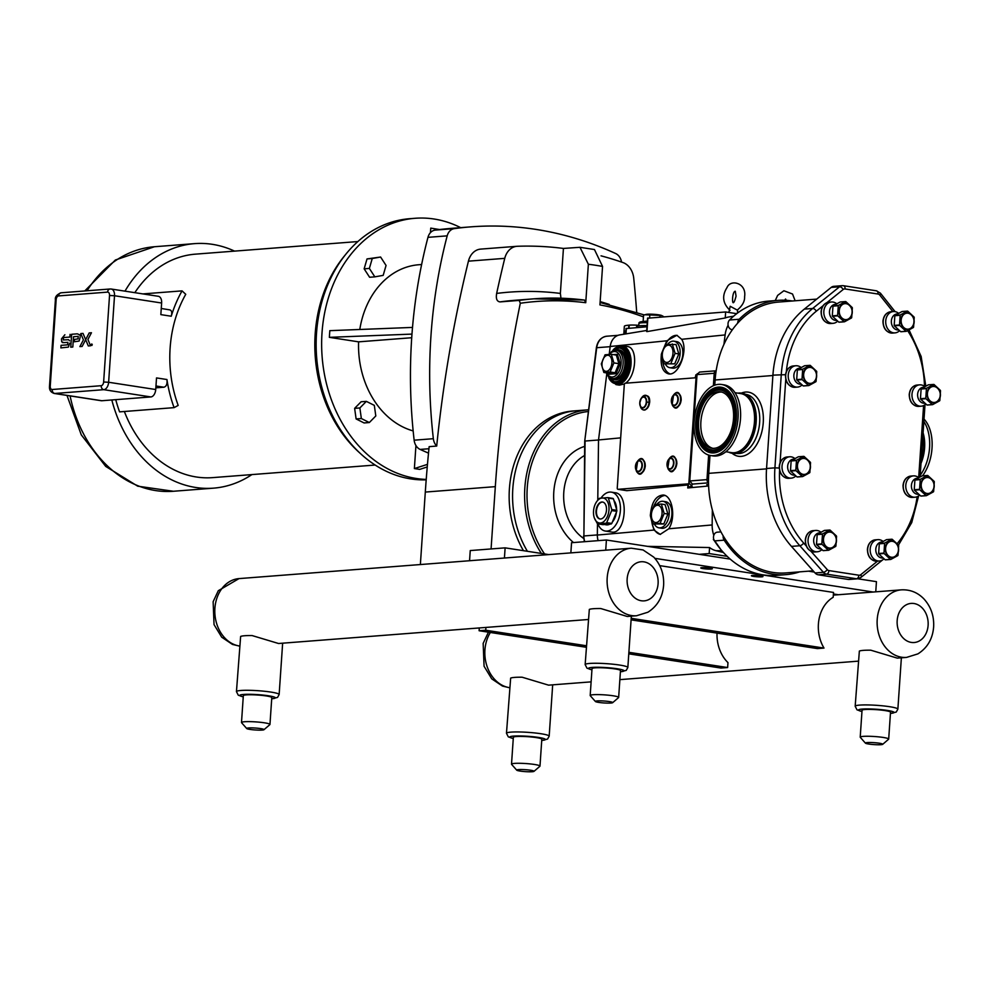 <?xml version="1.0" encoding="UTF-8"?>
<svg xmlns="http://www.w3.org/2000/svg" width="990" height="990" viewBox="0 0 990 990"><rect width="100%" height="100%" fill="white"/><g stroke="black" fill="none" stroke-linecap="round" stroke-linejoin="round"><path stroke-width="1.49" d="M628.885 652.311L727.638 667.545L727.972 662.619A33.957 26.829 -94.4 0 1 717.032 633.105M727.638 667.545L721.005 668.064L628.774 653.833M485.929 627.437L485.731 630.234L479.111 630.741L479.296 627.945M485.731 630.234L586.427 645.765M586.327 647.287L479.111 630.741M730.063 310.415C722.725 303.472 721.71 295.862 727.007 287.595C730.434 278.759 746.819 282.855 744.604 296.715C744.839 301.368 742.376 305.823 737.241 310.08L730.187 306.281L728.875 312.469M920.193 475.299A35.949 21.669 -81.2 0 0 929.053 435.699A35.949 21.669 -81.2 0 0 923.856 421.567M922.532 475.831A35.949 21.669 -81.2 0 0 931.516 436.083A35.949 21.669 -81.2 0 0 924.029 419.092M730.212 559.103L606.412 540.008L571.552 542.706L570.859 552.89M875.754 591.834L876.447 581.662L857.823 578.791M814.25 572.059L808.446 571.168M711.117 569.04A5.792 0.644 3.9 0 1 704.657 568.817A5.792 0.644 3.9 0 1 700.771 567.938A5.792 0.644 3.9 0 1 706.6 567.691A5.792 0.644 3.9 0 1 712.33 568.73A5.792 0.644 3.9 0 1 711.117 569.04M761.755 576.848A5.792 0.644 3.9 0 1 755.296 576.625A5.792 0.644 3.9 0 1 751.398 575.747A5.792 0.644 3.9 0 1 757.226 575.499A5.792 0.644 3.9 0 1 762.956 576.539A5.792 0.644 3.9 0 1 761.755 576.848M606.412 540.008L605.719 550.18M873.254 592.032L654.885 558.348M833.407 593.963L838.382 594.73M631.199 618.329L824.002 648.079A33.957 26.829 -94.4 0 1 833.184 597.304L833.518 592.441L659.736 565.636M631.088 619.851L817.369 648.586L824.002 648.079M699.237 554.326L709.174 553.558L727.167 556.331M469.557 560.736L470.25 550.564L505.123 547.854L548.807 554.598M504.43 558.038L505.123 547.854M91.253 345.349L91.909 345.448L91.253 345.349L92.181 344.73L91.798 343.938L91.154 344.805L91.798 343.938L92.181 344.73L91.798 343.938M92.28 344.718L91.068 344.817L92.28 344.718M91.748 344.248L91.909 345.275L91.488 344.272M85.672 339.669L85.301 338.815L85.672 339.669L82.133 346.438L79.893 346.611L83.42 339.855L79.881 346.611L82.133 346.438L89.199 332.925L91.451 332.751L87.912 339.508L90.56 345.782L88.308 345.956L85.672 339.694L88.308 345.956L90.56 345.782L87.912 339.508L91.451 332.751L89.199 332.925M83.024 333.407L85.301 338.815L83.024 333.407L80.772 333.581L83.024 333.407M80.772 333.581L83.42 339.855M80.153 337.305L79.101 341.055L74.349 341.76L74.498 339.409L74.349 341.76L79.089 341.055L80.153 337.305M80.165 336.142L80.004 335.09L80.165 336.142M79.98 334.942L77.331 333.84L79.98 334.942M77.331 333.84L71.651 334.274L70.773 347.193L71.651 334.274M70.773 347.193L72.802 347.032L70.773 347.193M72.802 347.032L73.161 341.884L72.802 347.032M73.508 336.736L73.161 341.884L73.508 336.736L78.222 336.365L73.508 336.736M78.222 336.365L78.049 338.877L74.498 339.409M69.684 343.134L68.409 347.094L60.885 347.911L61.058 345.337L60.885 347.911L68.409 347.094L69.684 343.134M69.609 340.808L68.619 339.719L69.609 340.808M68.619 339.719L63.31 339.966L63.471 337.553L63.31 339.966M63.484 337.553L69.894 337.058L63.484 337.553M69.894 337.058L70.08 334.348L69.894 337.058M64.882 334.756L61.479 338.889L64.882 334.756M61.479 338.889L61.714 341.76L63.719 342.627L62.37 342.54M67.84 342.317L63.719 342.627L67.84 342.317L67.666 344.829L61.058 345.337M360.15 453.284A127.809 100.992 -94.4 0 1 344.817 255.494M124.988 291.147A122.624 96.896 -94.4 0 1 194.535 243.639A122.624 96.896 -94.4 0 1 234.568 251.126M251.881 474.594A122.624 96.896 -94.4 0 1 213.481 488.157A122.624 96.896 -94.4 0 1 111.821 399.972M115.743 399.663A117.773 93.06 -94.4 0 0 119.58 411.865L174.092 407.645A117.773 93.06 85.6 0 1 166.939 379.529C167.446 383.934 166.419 386.496 163.882 387.214L155.838 387.832M142.894 293.906L182.049 290.874A117.773 93.06 85.6 0 0 171.258 316.231C172.334 312.172 171.629 310.019 169.154 309.771L161.259 308.484M52.185 389.503A3.564 2.153 98.8 0 1 50.243 386.137L56.145 299.611A3.564 2.153 98.8 0 1 58.559 295.911L107.588 292.112A3.564 2.153 98.8 0 1 109.531 295.478L103.628 382.004A3.564 2.153 98.8 0 1 101.215 385.704L52.185 389.503A3.564 2.821 85.6 0 0 54.759 393.476L103.777 389.676L150.888 396.94A7.128 4.294 -81.2 0 0 155.727 389.528L156.519 377.92L166.939 379.529M171.258 316.231L160.838 314.622L161.63 303.014A7.128 4.294 -81.2 0 0 158.351 296.295L111.251 289.031A7.128 4.294 -81.2 0 0 110.645 289.006A3.564 2.821 -94.4 0 0 110.125 288.993L111.251 289.031A7.128 4.294 -81.2 0 1 114.518 295.738L109.531 295.478M54.153 393.451L101.252 400.715A7.128 4.294 -81.2 0 0 101.859 400.74L54.759 393.476A7.128 4.294 -81.2 0 1 54.153 393.451C50.713 392.25 49.166 389.887 49.5 386.335L50.243 386.137M150.888 396.94L101.859 400.74M174.092 407.645L178.175 405.417A112.068 88.556 85.6 0 1 170.119 348.035A112.068 88.556 85.6 0 1 185.749 294.302L182.049 290.874M124.369 411.506A112.068 88.556 85.6 0 0 212.664 477.625L375.173 465.04M357.848 241.56L195.352 254.158A112.068 88.556 85.6 0 0 134.826 292.669M601.054 255.841A449.373 355.076 -94.4 0 1 622.92 262.548A17.981 14.207 -94.4 0 1 633.736 278.24A1123.279 887.56 -94.4 0 1 636.706 312.209M643.438 316.887A392.597 310.204 -94.4 0 0 599.928 304.908L602.551 266.421L594.458 249.542L579.967 247.302L588.369 264.243L585.746 302.717L584.409 300.032L534.006 298.819A395.443 312.456 85.6 0 0 519.181 300.416L520.307 303.249A392.597 310.204 -94.4 0 1 585.746 302.717M491.077 548.943L495.322 486.647A1123.279 887.56 -94.4 0 1 520.307 303.249M523.462 550.688A88.865 70.216 -94.4 0 1 515.023 461.154A88.865 70.216 -94.4 0 1 572.616 411.036L574.794 410.862M519.181 300.416L500 301.901A395.443 312.456 -94.4 0 1 514.825 300.304L534.006 298.819A395.443 312.456 85.6 0 1 584.199 300.032M496.658 293.424A1123.279 887.56 -94.4 0 1 504.752 258.353A17.981 14.207 -94.4 0 1 516.966 246.3A17.981 14.207 -94.4 0 1 517.448 246.275A449.373 355.076 -94.4 0 1 563.434 248.44L560.365 293.424A404.007 319.226 85.6 0 0 496.658 293.424C495.755 298.658 496.869 301.48 500 301.901M560.365 293.424L560.971 298.2M420.366 564.548L425.304 492.067A1123.279 887.56 -94.4 0 1 429.153 446.651L436.701 446.057A11.125 8.786 -94.4 0 1 433.348 438.694A449.373 355.076 -94.4 0 1 447.183 235.855A11.125 8.786 -94.4 0 1 454.286 228.628A449.373 355.076 -94.4 0 1 470.671 226.871A449.373 355.076 -94.4 0 1 615.656 253.527A11.125 8.786 -94.4 0 1 621.547 262.065M374.839 276.853L369.604 277.262L364.147 268.835L369.369 268.426L374.839 276.853L383.18 275.369L386.063 265.456L380.606 257.029L372.252 258.514L369.369 268.426M364.147 268.835L367.03 258.922L372.252 258.514M367.03 258.922L380.606 257.029M369.32 422.544L375.804 415.961L374.319 405.368L366.35 401.371L359.865 407.954L361.35 418.535L369.32 422.544L364.085 422.953L356.115 418.943L361.35 418.535M356.115 418.943L354.63 408.35L359.865 407.954M354.63 408.35L361.115 401.767L366.35 401.371M411.716 337.726L358.603 341.847L329.361 337.343L329.818 330.66L412.508 327.418M411.976 334.1L329.361 337.343M427.247 466.946L419.686 469.384L414.377 468.567L415.936 445.55M414.377 468.567L427.482 464.36M428.509 453.123A449.373 355.076 -94.4 0 1 420.131 449.423L428.942 448.742M433.348 438.694L414.142 440.191A11.125 8.786 85.6 0 0 420.131 449.423M414.142 440.191A449.373 355.076 -94.4 0 1 427.965 237.34L447.183 235.855M454.286 228.628L435.08 230.113A11.125 8.786 85.6 0 0 427.965 237.34M435.08 230.113A449.373 355.076 -94.4 0 1 451.465 228.368L470.671 226.871M413.152 430.91A84.249 66.578 -94.4 0 1 358.603 341.847M359.791 329.484A84.249 66.578 -94.4 0 1 418.708 264.751L421.629 264.528M439.176 229.593L430.761 228.121L439.535 229.544M430.452 232.638L430.761 228.121M426.232 479.42A130.853 103.393 -94.4 0 1 416.382 478.492A130.853 103.393 -94.4 0 1 321.639 344.768A130.853 103.393 -94.4 0 1 415.107 218.283A130.853 103.393 -94.4 0 1 434.065 219.013A130.853 103.393 -94.4 0 1 460.672 227.651M426.195 479.841A130.853 103.393 -94.4 0 1 410.887 478.913A130.853 103.393 -94.4 0 1 316.144 345.201A130.853 103.393 -94.4 0 1 409.625 218.703L415.107 218.283M516.966 246.3L480.657 249.109A17.981 14.207 -94.4 0 0 468.431 261.162A1123.279 887.56 85.6 0 0 436.701 446.057M563.434 248.44L579.967 247.302M584.756 541.679A14.268 11.274 -94.4 0 1 583.89 535.961L584.719 441.119L596.685 348.035M624.752 334.075L624.579 331.143L624.529 334.113M625.89 330.92L624.579 331.143L624.368 334.137M598.529 439.993L585.078 441.033L583.89 535.961L597.341 534.922M527.41 551.294A88.877 70.228 -94.4 0 1 518.277 461.352A88.877 70.228 -94.4 0 1 576.056 410.751L588.085 409.823A88.877 70.228 85.6 0 0 529.724 462.182A88.877 70.228 85.6 0 0 541.369 553.447M623.799 334.236L624.343 326.329A21.396 2.388 3.9 0 1 628.811 325.178L629.244 325.141A10.704 1.2 3.9 0 1 638.798 325.326M813.124 570.809L785.85 572.925A89.013 70.34 -94.4 0 1 723.195 535.875A89.013 70.34 -94.4 0 1 708.518 482.662A89.013 70.34 -94.4 0 1 708.766 473.344L709.991 455.425M714.78 385.16L715.126 379.987A89.013 70.34 -94.4 0 1 716.154 370.792A89.013 70.34 -94.4 0 1 737.686 323.148A89.013 70.34 -94.4 0 1 778.462 302.074L816.713 299.104M713.369 385.716L714.223 373.279A2.859 2.252 -94.4 0 1 716.154 370.792L699.509 372.079L697.022 374.604L689.77 480.967L688.867 483.021L692.183 486.511L688.236 486.82L688.446 483.85L618.02 489.308A1.423 0.854 98.8 0 1 617.253 487.959L624.294 384.714A1.423 0.854 98.8 0 1 625.259 383.229L695.673 377.772L695.871 374.802L696.787 374.74M708.518 482.662A2.859 2.252 -94.4 0 1 706.971 479.63L708.642 455.078M691.379 486.362L692.381 484.098L689.77 480.967L706.971 479.63M708.63 485.991L687.728 487.959L688.236 486.82M708.58 484.989L706.773 484.704A10.556 8.341 85.6 0 0 708.308 484.766L708.58 484.741M697.257 373.663L696.119 376.658L688.867 483.021M688.446 483.85L687.951 484.952L626.806 490.669M676.826 407.125A6.905 4.158 -81.2 0 0 681.12 400.01A6.905 4.158 -81.2 0 0 678.88 393.834M640.914 473.22A6.905 4.158 -81.2 0 0 645.208 466.104A6.905 4.158 -81.2 0 0 642.955 459.929M672.482 470.77A6.905 4.158 -81.2 0 0 676.776 463.654A6.905 4.158 -81.2 0 0 674.537 457.491M645.257 409.563A6.905 4.158 -81.2 0 0 649.551 402.386L649.032 402.249A7.314 4.405 98.8 0 1 645.393 409.489A7.314 4.405 98.8 0 1 640.567 406.964C643.809 412.323 646.854 410.788 649.675 402.348C649.997 395.913 647.448 394.206 642.052 397.225A7.314 4.405 98.8 0 1 646.916 395.814A7.314 4.405 98.8 0 1 649.032 402.249L646.643 402.113A5.618 3.391 98.8 0 1 643.859 407.694A5.618 3.391 98.8 0 1 640.134 405.752A5.618 3.391 98.8 0 1 639.788 402.645L639.899 402.608A5.21 3.143 98.8 0 1 643.438 397.126A5.21 3.143 98.8 0 1 646.26 402.113L646.643 402.113A5.618 3.391 98.8 0 0 645.022 397.163A5.618 3.391 98.8 0 0 641.285 398.24L639.899 402.608A5.21 3.143 98.8 0 0 642.72 407.595A5.21 3.143 98.8 0 0 646.26 402.113M649.551 402.311A6.905 4.158 -81.2 0 0 647.312 396.149M736.709 313.669L725.645 311.961L647.868 318.186M725.645 311.961L725.237 317.976L646.953 331.613L647.881 317.988M646.99 326.762L626.348 328.556M661.37 504.059L654.489 504.591L650.38 514.54L653.165 523.945L660.058 523.413L664.154 513.464L661.37 504.059L665.107 504.64L667.891 514.045L664.154 513.464M667.891 514.045L663.795 523.982L653.165 523.945M663.795 523.982L660.058 523.413M656.803 504.343A13.415 8.081 98.8 0 1 663.053 501.324A13.415 8.081 98.8 0 1 669.203 513.946A13.415 8.081 98.8 0 1 658.969 527.831A13.415 8.081 98.8 0 1 654.415 524.131M663.053 501.324L665.75 501.744A13.415 8.081 98.8 0 1 671.901 514.355A13.415 8.081 98.8 0 1 661.666 528.252L658.969 527.831M662.062 513.501A8.712 5.247 98.8 0 1 656.147 522.559A8.712 5.247 98.8 0 1 651.408 514.33A8.712 5.247 98.8 0 1 657.323 505.284A8.712 5.247 98.8 0 1 662.062 513.501M670.973 363.293L675.069 353.343L678.806 353.925L676.021 344.52L665.404 344.471L661.295 354.42L664.08 363.825L674.71 363.862L678.806 353.925M675.069 353.343L672.297 343.938M674.71 363.862L664.08 363.825M665.33 364.023A13.415 8.081 -81.2 0 0 669.884 367.711A13.415 8.081 -81.2 0 0 680.118 353.826A13.415 8.081 -81.2 0 0 673.967 341.204A13.415 8.081 -81.2 0 0 667.718 344.223M673.967 341.204L676.665 341.624A13.415 8.081 98.8 0 1 682.815 354.234A13.415 8.081 98.8 0 1 672.581 368.132L669.884 367.711M672.977 353.381A8.712 5.247 -81.2 0 0 668.238 345.164A8.712 5.247 -81.2 0 0 662.322 354.21A8.712 5.247 -81.2 0 0 667.062 362.439A8.712 5.247 -81.2 0 0 672.977 353.381M612.946 520.629A13.415 8.081 -81.2 0 0 615.619 514.157L611.783 523.438L606.697 522.658L611.684 510.555L616.77 511.335L615.619 514.157M604.779 524.49A13.415 8.081 -81.2 0 0 605.843 524.774A13.415 8.081 -81.2 0 0 609.258 524.143L602.823 524.638L597.737 523.859L606.128 523.203L611.214 523.982L609.258 524.143M616.052 507.66A13.415 8.081 -81.2 0 0 614.245 501.534L616.844 510.333L611.758 509.541L608.367 498.094L613.454 498.873L614.245 501.534M613.454 498.873A14.603 8.799 -81.2 0 0 612.946 498.416L607.86 497.624L599.482 498.279A14.603 8.799 -81.2 0 0 598.913 498.824L597.019 501.188M594.334 517.906L597.23 523.388A14.603 8.799 -81.2 0 0 597.737 523.859M611.684 510.555A14.603 8.799 -81.2 0 0 611.758 509.541M616.77 511.335A14.603 8.799 -81.2 0 0 616.844 510.333M616.411 512.226A13.415 8.081 98.8 0 1 612.352 522.052M609.927 524.081A13.415 8.081 98.8 0 1 606.288 524.849A13.415 8.081 98.8 0 1 606.066 524.811M613.949 500.532A13.415 8.081 98.8 0 1 616.584 509.442M608.974 509.9A12.635 7.623 -81.2 0 0 605.236 498.849A12.635 7.623 -81.2 0 0 596.834 501.435A12.635 7.623 -81.2 0 0 593.53 511.1A12.635 7.623 -81.2 0 0 594.297 517.807A12.635 7.623 -81.2 0 0 602.613 522.349A12.635 7.623 -81.2 0 0 608.974 509.9M606.486 510.098A8.563 5.16 -81.2 0 0 602.551 502.041A8.563 5.16 -81.2 0 0 596.017 510.902A8.563 5.16 -81.2 0 0 599.94 518.958A8.563 5.16 -81.2 0 0 606.486 510.098M602.774 502.079A8.563 5.16 -81.2 0 0 596.475 510.976A8.563 5.16 -81.2 0 0 600.175 518.983M644.812 314.758L661.493 315.451A8.106 0.903 3.9 0 0 658.746 314.832A8.106 0.903 3.9 0 0 646.111 314.412L643.562 315.154L643.116 321.552A12.845 1.435 -176.1 0 1 647.361 321.453L642.918 321.564C639.986 321.738 638.661 322.406 638.921 323.569A14.268 1.596 3.9 0 1 641.904 322.814A14.268 1.596 3.9 0 1 647.274 322.69M649.848 314.672L649.626 317.864M660.021 315.513L659.922 317.06M662.273 315.785L663.807 316.763M636.496 327.579L636.57 326.626A16.409 1.832 3.9 0 1 647.076 325.636M607.575 375.495L616.003 384.615A19.689 11.868 -81.2 0 0 630.729 366.968A19.689 11.868 -81.2 0 0 622.005 345.696L627.326 346.525C637.993 347.218 636.607 375.693 625.544 383.217M624.48 383.934L619.394 385.135L616.003 384.615M620.681 347.379A17.832 10.742 98.8 0 1 621.052 347.428A17.832 10.742 98.8 0 1 629.232 364.209A17.832 10.742 98.8 0 1 615.607 382.672A17.832 10.742 98.8 0 1 615.248 382.61M609.159 374.232L616.052 373.688L615.136 372.76L608.838 373.255L609.159 374.232L608.838 373.255L603.851 372.475L610.137 371.993L613.887 362.909L618.886 363.677L615.136 372.76L610.137 371.993M616.052 373.688L620.161 363.738L618.886 363.677L616.337 355.088L617.376 354.321L613.367 354.63M613.887 362.909L611.337 354.309L616.337 355.088M611.337 354.309L605.051 354.804L601.301 363.887L603.851 372.475M611.919 362.909A8.106 4.888 -81.2 0 0 607.514 355.262A8.106 4.888 -81.2 0 0 602.007 363.689A8.106 4.888 -81.2 0 0 606.412 371.337A8.106 4.888 -81.2 0 0 611.919 362.909M661.605 353.405L666.815 340.795L676.875 335.301L681.677 339.298C688.644 350.014 678.608 376.336 668.51 373.849C662.842 372.129 660.429 366.04 661.258 355.596L661.37 354.791M662.57 359.716A19.689 11.868 -81.2 0 0 670.032 373.898M677.222 335.363A19.689 11.868 -81.2 0 0 665.527 344.458M650.343 515.716C651.432 502.4 655.776 495.507 663.362 495.025C672.519 495.718 676.083 517.968 668.77 528.771L660.206 534.377L653.92 530.071L650.343 515.716M651.655 519.837A19.689 11.868 -81.2 0 0 660.441 534.402M664.958 495.483A19.689 11.868 -81.2 0 0 654.613 504.578M646.742 330.462L619.616 334.929A14.454 11.422 85.6 0 0 610.199 346.488L609.296 353.69M606.746 374.133L598.529 439.956L620.668 437.865M695.252 377.809L695.871 374.802M723.925 344.409L725.113 334.929A25.022 19.763 -94.4 0 1 728.108 325.24A5.42 4.282 -94.4 0 1 729.407 320.154A90.733 71.688 -94.4 0 1 729.543 320.005A90.733 71.688 -94.4 0 1 768.648 301.108L778.326 300.354A90.733 71.688 -94.4 0 1 792.309 300.997M597.477 523.623L597.341 535.046A14.454 11.422 85.6 0 0 598.146 540.651M647.485 546.344L709.582 547.544A23.909 18.884 85.6 0 0 716.042 550.7L723.43 552.494M713.827 539.55L720.782 549.462A90.733 71.688 85.6 0 0 776.309 575.388L785.986 574.633A90.733 71.688 -94.4 0 1 724.16 540.169A5.42 4.282 -94.4 0 1 723.195 535.875M720.943 531.89L717.342 532.175A5.42 4.282 -94.4 0 0 713.79 535.355A25.022 19.763 -94.4 0 1 712.157 524.947L712.342 509.999M611.337 492.141L615.186 492.735C629.492 493.973 625.692 535.157 611.56 532.014L605.336 531.048A19.689 11.868 -81.2 0 0 620.062 513.402A19.689 11.868 -81.2 0 0 611.337 492.141A19.689 11.868 -81.2 0 0 601.165 497.871M597.849 523.871A19.689 11.868 -81.2 0 0 605.336 531.048M687.728 487.959L687.951 484.952M598.529 439.956L597.774 500.173M709.174 553.558L709.582 547.544M713.369 539.562L714.359 540.726A90.733 71.688 85.6 0 0 714.483 540.924A90.733 71.688 85.6 0 0 720.782 549.462M729.383 320.178L729.395 320.154A5.42 4.282 -94.4 0 1 729.543 320.005L739.221 319.25A90.733 71.688 -94.4 0 1 778.326 300.354M733.615 316.194L728.566 317.023A23.909 18.884 85.6 0 0 725.237 317.976M737.686 323.148A5.42 4.282 -94.4 0 1 739.221 319.25M799.697 571.849A90.733 71.688 -94.4 0 1 785.986 574.633M732.402 329.719L731.932 329.645A5.42 4.282 -94.4 0 1 728.108 325.24M713.79 535.355A5.42 4.282 85.6 0 0 714.359 540.726A5.42 4.282 85.6 0 0 714.483 540.924L724.16 540.169M766.557 468.493L772.918 375.148A91.018 71.911 -94.4 0 1 804.313 309.127L831.204 287.397L839.582 286.754L812.679 308.472A91.018 71.911 85.6 0 0 781.283 374.505L774.923 467.849L766.557 468.493A91.018 71.911 -94.4 0 0 791.455 546.393L815.042 572.962A7.128 5.631 85.6 0 0 818.235 574.794L826.601 574.15L856.548 578.766L848.183 579.422L818.235 574.794M826.885 302.655L843.183 289.488A3.428 1.844 -128.9 0 0 839.582 286.754A7.128 5.631 85.6 0 1 842.193 285.677L843.517 285.726A3.428 2.067 98.8 0 1 845.089 288.956L878.043 294.042A3.428 2.067 -81.2 0 0 876.472 290.812L843.517 285.726A3.428 2.067 98.8 0 0 843.22 285.726A7.128 5.631 85.6 0 0 842.193 285.677L833.827 286.333A7.128 5.631 85.6 0 0 831.204 287.397M848.183 579.422A7.128 5.631 85.6 0 0 849.222 579.459L857.587 578.804L860.83 577.504L882.61 559.919M821.811 549.673A10.704 8.452 -94.4 0 1 817.319 551.777A10.704 8.452 -94.4 0 1 815.772 551.727A10.704 8.452 -94.4 0 1 808.026 540.788A10.704 8.452 -94.4 0 1 815.661 530.442A10.704 8.452 -94.4 0 1 817.22 530.504A10.704 8.452 -94.4 0 1 820.883 532.187M820.772 548.819L820.623 548.831A8.019 6.336 -94.4 0 1 819.46 548.794A8.019 6.336 -94.4 0 1 813.656 540.602A8.019 6.336 -94.4 0 1 819.386 532.843L819.72 532.818M835.894 546.072A10.172 8.031 -94.4 0 1 835.696 546.418L828.679 550.242A10.172 8.031 -94.4 0 1 828.333 550.18L823.012 550.601L816.663 544.71L821.972 544.302A10.172 8.031 -94.4 0 1 821.836 543.894L816.515 544.314L817.171 534.6L822.492 534.192A10.172 8.031 -94.4 0 1 822.69 533.845L817.369 534.254L824.385 530.43L829.707 530.021A10.172 8.031 -94.4 0 1 829.88 530.046A10.172 8.031 -94.4 0 1 830.053 530.071L836.414 535.961A10.172 8.031 -94.4 0 1 836.562 536.357L835.894 546.072M830.375 531.717A8.44 6.67 -94.4 0 1 836.463 541.109A8.44 6.67 -94.4 0 1 829.236 548.448A8.44 6.67 -94.4 0 1 823.148 539.055A8.44 6.67 -94.4 0 1 830.375 531.717M829.707 530.021L822.69 533.845M822.492 534.192L821.836 543.894M821.972 544.302L828.333 550.18M829.261 548.027A8.019 6.336 -94.4 0 1 823.804 537.211A8.019 6.336 -94.4 0 1 833.246 533.523A8.898 8.898 0 0 1 834.224 546.034A8.019 6.336 -94.4 0 1 829.261 548.027M823.012 550.601A10.172 8.031 -94.4 0 0 823.358 550.65L828.679 550.242M899.489 330.759A10.704 8.452 -94.4 0 1 894.997 332.875A10.704 8.452 -94.4 0 1 893.438 332.813A10.704 8.452 -94.4 0 1 885.704 321.874A10.704 8.452 -94.4 0 1 893.339 311.541A10.704 8.452 -94.4 0 1 894.886 311.603A10.704 8.452 -94.4 0 1 898.549 313.273M898.45 329.918L898.301 329.93A8.019 6.336 -94.4 0 1 897.138 329.88A8.019 6.336 -94.4 0 1 891.334 321.688A8.019 6.336 -94.4 0 1 897.064 313.941L897.385 313.917M913.572 327.158A10.172 8.031 -94.4 0 1 913.374 327.504L906.357 331.328A10.172 8.031 -94.4 0 1 906.011 331.279L900.69 331.687L894.341 325.797L899.65 325.388A10.172 8.031 -94.4 0 1 899.502 324.992L894.193 325.401L894.849 315.699L900.17 315.278A10.172 8.031 -94.4 0 1 900.368 314.931L895.047 315.34L902.063 311.528L907.385 311.108A10.172 8.031 -94.4 0 1 907.558 311.132A10.172 8.031 -94.4 0 1 907.731 311.169L914.079 317.048A10.172 8.031 -94.4 0 1 914.228 317.456L913.572 327.158M908.053 312.803A8.44 6.67 -94.4 0 1 914.141 322.196A8.44 6.67 -94.4 0 1 906.914 329.546A8.44 6.67 -94.4 0 1 900.826 320.141A8.44 6.67 -94.4 0 1 908.053 312.803M907.385 311.108L900.368 314.931M900.17 315.278L899.502 324.992M899.65 325.388L906.011 331.279M906.939 329.125A8.019 6.336 -94.4 0 1 901.469 318.31A8.019 6.336 -94.4 0 1 910.924 314.61A8.898 8.898 0 0 1 911.889 327.121A8.019 6.336 -94.4 0 1 906.939 329.125M925.761 404.068A10.704 8.452 -94.4 0 1 921.257 406.185A10.704 8.452 -94.4 0 1 919.71 406.123A10.704 8.452 -94.4 0 1 911.963 395.196A10.704 8.452 -94.4 0 1 919.611 384.85A10.704 8.452 -94.4 0 1 921.158 384.912A10.704 8.452 -94.4 0 1 924.821 386.583M924.722 403.227L924.573 403.239A8.019 6.336 -94.4 0 1 923.41 403.19A8.019 6.336 -94.4 0 1 917.606 394.998A8.019 6.336 -94.4 0 1 923.324 387.251L923.658 387.226M939.844 400.467A10.172 8.031 -94.4 0 1 939.646 400.814L932.617 404.638A10.172 8.031 -94.4 0 1 932.283 404.588L926.962 404.997L920.601 399.118L925.922 398.698A10.172 8.031 -94.4 0 1 925.774 398.302L920.452 398.71L921.121 389.008L926.442 388.6A10.172 8.031 -94.4 0 1 926.64 388.241L921.319 388.662L928.335 384.838L933.657 384.429A10.172 8.031 -94.4 0 1 933.83 384.454A10.172 8.031 -94.4 0 1 934.003 384.479L940.351 390.357A10.172 8.031 -94.4 0 1 940.5 390.765L939.844 400.467M934.312 386.112A8.44 6.67 -94.4 0 1 940.401 395.517A8.44 6.67 -94.4 0 1 933.174 402.856A8.44 6.67 -94.4 0 1 927.086 393.463A8.44 6.67 -94.4 0 1 934.312 386.112M933.657 384.429L926.64 388.241M926.442 388.6L925.774 398.302M925.922 398.698L932.283 404.588M933.211 402.435A8.019 6.336 -94.4 0 1 927.741 391.619A8.019 6.336 -94.4 0 1 937.196 387.919A8.898 8.898 0 0 1 938.161 400.443A8.019 6.336 -94.4 0 1 933.211 402.435M795.787 476.004A10.704 8.452 -94.4 0 1 791.295 478.121A10.704 8.452 -94.4 0 1 789.748 478.059A10.704 8.452 -94.4 0 1 782.001 467.132A10.704 8.452 -94.4 0 1 789.636 456.786A10.704 8.452 -94.4 0 1 791.196 456.848A10.704 8.452 -94.4 0 1 794.859 458.519M794.747 475.163L794.599 475.175A8.019 6.336 -94.4 0 1 793.435 475.126A8.019 6.336 -94.4 0 1 787.632 466.933A8.019 6.336 -94.4 0 1 793.361 459.187L793.695 459.162M809.87 472.403A10.172 8.031 -94.4 0 1 809.672 472.762L802.655 476.574A10.172 8.031 -94.4 0 1 802.308 476.524L796.987 476.933L790.639 471.054L795.948 470.646A10.172 8.031 -94.4 0 1 795.812 470.238L790.49 470.646L791.146 460.944L796.467 460.536A10.172 8.031 -94.4 0 1 796.665 460.177L791.344 460.598L798.361 456.774L803.682 456.365A10.172 8.031 -94.4 0 1 803.855 456.39A10.172 8.031 -94.4 0 1 804.029 456.415L810.389 462.293A10.172 8.031 -94.4 0 1 810.538 462.701L809.87 472.403M804.35 458.048A8.44 6.67 -94.4 0 1 810.439 467.453A8.44 6.67 -94.4 0 1 803.212 474.792A8.44 6.67 -94.4 0 1 797.123 465.399A8.44 6.67 -94.4 0 1 804.35 458.048M803.682 456.365L796.665 460.177M796.467 460.536L795.812 470.238M795.948 470.646L802.308 476.524M803.237 474.371A8.019 6.336 -94.4 0 1 797.779 463.555A8.019 6.336 -94.4 0 1 807.221 459.855A8.898 8.898 0 0 1 808.199 472.379A8.019 6.336 -94.4 0 1 803.237 474.371M883.934 558.867A10.704 8.452 -94.4 0 1 879.442 560.984A10.704 8.452 -94.4 0 1 877.895 560.922A10.704 8.452 -94.4 0 1 870.148 549.982A10.704 8.452 -94.4 0 1 877.784 539.649A10.704 8.452 -94.4 0 1 879.343 539.699A10.704 8.452 -94.4 0 1 883.006 541.382M882.907 558.026L882.746 558.038A8.019 6.336 -94.4 0 1 881.583 557.989A8.019 6.336 -94.4 0 1 875.779 549.797A8.019 6.336 -94.4 0 1 881.508 542.05L881.843 542.025M898.017 555.266A10.172 8.031 -94.4 0 1 897.819 555.613L890.802 559.437A10.172 8.031 -94.4 0 1 890.455 559.387L885.147 559.796L878.786 553.905L884.107 553.497A10.172 8.031 -94.4 0 1 883.959 553.101L878.637 553.509L879.306 543.807L884.615 543.386A10.172 8.031 -94.4 0 1 884.812 543.04L879.504 543.448L886.52 539.637L891.829 539.216A10.172 8.031 -94.4 0 1 892.002 539.241A10.172 8.031 -94.4 0 1 892.176 539.278L898.536 545.156A10.172 8.031 -94.4 0 1 898.685 545.564L898.017 555.266M892.497 540.911A8.44 6.67 -94.4 0 1 898.586 550.304A8.44 6.67 -94.4 0 1 891.359 557.655A8.44 6.67 -94.4 0 1 885.27 548.25A8.44 6.67 -94.4 0 1 892.497 540.911M891.829 539.216L884.812 543.04M884.615 543.386L883.959 553.101M884.107 553.497L890.455 559.387M891.384 557.234A8.019 6.336 -94.4 0 1 885.926 546.418A8.019 6.336 -94.4 0 1 895.368 542.718A8.898 8.898 0 0 1 896.346 555.229A8.019 6.336 -94.4 0 1 891.384 557.234M919.549 495.099A10.704 8.452 -94.4 0 1 915.057 497.215A10.704 8.452 -94.4 0 1 913.51 497.153A10.704 8.452 -94.4 0 1 905.763 486.214A10.704 8.452 -94.4 0 1 913.399 475.881A10.704 8.452 -94.4 0 1 914.958 475.943A10.704 8.452 -94.4 0 1 918.621 477.613M918.51 494.257L918.361 494.27A8.019 6.336 -94.4 0 1 917.198 494.22A8.019 6.336 -94.4 0 1 911.394 486.028A8.019 6.336 -94.4 0 1 917.124 478.281L917.458 478.257M933.632 491.498A10.172 8.031 -94.4 0 1 933.434 491.844L926.417 495.668A10.172 8.031 -94.4 0 1 926.071 495.619L920.75 496.027L914.401 490.149L919.71 489.728A10.172 8.031 -94.4 0 1 919.574 489.332L914.253 489.741L914.909 480.039L920.23 479.618A10.172 8.031 -94.4 0 1 920.428 479.271L915.107 479.68L922.123 475.868L927.444 475.447A10.172 8.031 -94.4 0 1 927.618 475.472A10.172 8.031 -94.4 0 1 927.791 475.509L934.152 481.388A10.172 8.031 -94.4 0 1 934.3 481.796L933.632 491.498M928.113 477.143A8.44 6.67 -94.4 0 1 934.201 486.536A8.44 6.67 -94.4 0 1 926.974 493.886A8.44 6.67 -94.4 0 1 920.886 484.481A8.44 6.67 -94.4 0 1 928.113 477.143M927.444 475.447L920.428 479.271M920.23 479.618L919.574 489.332M919.71 489.728L926.071 495.619M926.999 493.466A8.019 6.336 -94.4 0 1 921.541 482.65A8.019 6.336 -94.4 0 1 930.984 478.95A8.898 8.898 0 0 1 931.961 491.473A8.019 6.336 -94.4 0 1 926.999 493.466M801.999 384.986A10.704 8.452 -94.4 0 1 797.495 387.09A10.704 8.452 -94.4 0 1 795.948 387.028A10.704 8.452 -94.4 0 1 788.201 376.101A10.704 8.452 -94.4 0 1 795.849 365.756A10.704 8.452 -94.4 0 1 797.396 365.817A10.704 8.452 -94.4 0 1 801.059 367.488M800.96 384.132L800.811 384.145A8.019 6.336 -94.4 0 1 799.648 384.108A8.019 6.336 -94.4 0 1 793.844 375.915A8.019 6.336 -94.4 0 1 799.574 368.156L799.895 368.132M816.082 381.385A10.172 8.031 -94.4 0 1 815.884 381.732L808.855 385.555A10.172 8.031 -94.4 0 1 808.521 385.494L803.199 385.914L796.839 380.024L802.16 379.615A10.172 8.031 -94.4 0 1 802.011 379.207L796.69 379.628L797.358 369.914L802.68 369.505A10.172 8.031 -94.4 0 1 802.878 369.159L797.556 369.567L804.573 365.743L809.894 365.335A10.172 8.031 -94.4 0 1 810.068 365.36A10.172 8.031 -94.4 0 1 810.241 365.384L816.589 371.275A10.172 8.031 -94.4 0 1 816.738 371.671L816.082 381.385M810.55 367.03A8.44 6.67 -94.4 0 1 816.639 376.423A8.44 6.67 -94.4 0 1 809.412 383.761A8.44 6.67 -94.4 0 1 803.323 374.368A8.44 6.67 -94.4 0 1 810.55 367.03M809.894 365.335L802.878 369.159M802.68 369.505L802.011 379.207M802.16 379.615L808.521 385.494M809.449 383.34A8.019 6.336 -94.4 0 1 803.979 372.525A8.019 6.336 -94.4 0 1 813.434 368.837A8.898 8.898 0 0 1 814.399 381.348A8.019 6.336 -94.4 0 1 809.449 383.34M837.602 321.218A10.704 8.452 -94.4 0 1 833.11 323.322A10.704 8.452 -94.4 0 1 831.563 323.272A10.704 8.452 -94.4 0 1 823.816 312.333A10.704 8.452 -94.4 0 1 831.464 301.987A10.704 8.452 -94.4 0 1 833.011 302.049A10.704 8.452 -94.4 0 1 836.674 303.732M836.575 320.364L836.414 320.376A8.019 6.336 -94.4 0 1 835.263 320.339A8.019 6.336 -94.4 0 1 829.459 312.147A8.019 6.336 -94.4 0 1 835.176 304.388L835.51 304.363M851.685 317.617A10.172 8.031 -94.4 0 1 851.487 317.963L844.47 321.787A10.172 8.031 -94.4 0 1 844.124 321.725L838.815 322.146L832.454 316.256L837.775 315.847A10.172 8.031 -94.4 0 1 837.627 315.439L832.305 315.86L832.974 306.145L838.283 305.737A10.172 8.031 -94.4 0 1 838.481 305.39L833.172 305.799L840.188 301.975L845.497 301.566A10.172 8.031 -94.4 0 1 845.67 301.591A10.172 8.031 -94.4 0 1 845.844 301.616L852.204 307.506A10.172 8.031 -94.4 0 1 852.353 307.902L851.685 317.617M846.165 303.262A8.44 6.67 -94.4 0 1 852.254 312.654A8.44 6.67 -94.4 0 1 845.027 319.993A8.44 6.67 -94.4 0 1 838.938 310.6A8.44 6.67 -94.4 0 1 846.165 303.262M845.497 301.566L838.481 305.39M838.283 305.737L837.627 315.439M837.775 315.847L844.124 321.725M845.052 319.572A8.019 6.336 -94.4 0 1 839.594 308.756A8.019 6.336 -94.4 0 1 849.036 305.069A8.898 8.898 0 0 1 850.014 317.58A8.019 6.336 -94.4 0 1 845.052 319.572M900.69 331.687A10.172 8.031 -94.4 0 0 901.036 331.737L906.357 331.328M926.962 404.997A10.172 8.031 -94.4 0 0 927.308 405.058L932.617 404.638M796.987 476.933A10.172 8.031 -94.4 0 0 797.334 476.994L802.655 476.574M885.147 559.796A10.172 8.031 -94.4 0 0 885.481 559.845L890.802 559.437M920.75 496.027A10.172 8.031 -94.4 0 0 921.096 496.077L926.417 495.668M803.199 385.914A10.172 8.031 -94.4 0 0 803.546 385.964L808.855 385.555M838.815 322.146A10.172 8.031 -94.4 0 0 839.161 322.196L844.47 321.787M741.869 393.191A30.443 18.352 98.8 0 1 742.228 393.24A30.443 18.352 98.8 0 1 756.174 422.124A30.443 18.352 98.8 0 1 737.859 453.098A30.443 18.352 98.8 0 1 732.947 453.408A30.443 18.352 98.8 0 1 732.588 453.346M737.921 393.154A30.443 18.352 98.8 0 1 741.51 393.129A30.443 18.352 98.8 0 1 755.457 422.012A30.443 18.352 98.8 0 1 737.142 452.987A30.443 18.352 98.8 0 1 732.229 453.296A30.443 18.352 98.8 0 1 728.813 452.195M721.562 384.479L724.012 384.863A35.949 21.669 98.8 0 1 740.483 418.968A35.949 21.669 98.8 0 1 718.851 455.536A35.949 21.669 98.8 0 1 713.048 455.92L710.597 455.536A35.949 21.669 98.8 0 1 694.126 421.431A35.949 21.669 98.8 0 1 715.758 384.85A35.949 21.669 98.8 0 1 721.562 384.479A35.949 21.669 98.8 0 1 738.02 418.584A35.949 21.669 98.8 0 1 716.401 455.165A35.949 21.669 98.8 0 1 710.597 455.536M712.862 448.321A28.537 17.189 98.8 0 1 700.982 420.552A28.537 17.189 98.8 0 1 718.072 392.461A28.537 17.189 98.8 0 1 721.549 392.04M715.82 392.114A28.537 17.189 98.8 0 1 720.423 391.805A28.537 17.189 98.8 0 1 733.491 418.881A28.537 17.189 98.8 0 1 716.339 447.913A28.537 17.189 98.8 0 1 711.723 448.21A28.537 17.189 98.8 0 1 698.655 421.134A28.537 17.189 98.8 0 1 715.82 392.114M882.696 744.332L888.574 739.258A14.268 1.596 -176.1 0 0 888.686 739.085A14.268 1.596 -176.1 0 0 879.108 736.919A14.268 1.596 -176.1 0 0 863.193 736.387A14.268 1.596 -176.1 0 0 860.211 737.154A14.268 1.596 -176.1 0 0 860.298 737.327L865.433 743.156A8.7 0.978 -176.1 0 0 871.695 744.406A8.7 0.978 -176.1 0 0 880.939 744.69A8.7 0.978 -176.1 0 0 882.696 744.332A8.7 0.978 -176.1 0 0 877.375 742.958A8.7 0.978 -176.1 0 0 867.203 742.574A8.7 0.978 -176.1 0 0 865.433 743.156M860.211 737.154L862.043 710.276A14.268 1.596 3.9 0 1 865.025 709.508A14.268 1.596 3.9 0 1 880.939 710.053A14.268 1.596 3.9 0 1 890.517 712.218L888.686 739.085M890.431 713.468L896.235 712.058L897.868 709.162A21.396 2.388 -176.1 0 0 889.602 706.699A21.396 2.388 -176.1 0 0 859.642 705.103A21.396 2.388 -176.1 0 0 855.174 706.254L859.357 651.074A21.396 2.388 3.9 0 1 863.379 650.368A21.396 2.388 3.9 0 1 870.804 650.195L897.274 658.127L906.543 657.409L917.903 653.883C927.42 647.844 932.654 638.884 933.632 626.992C934.213 616.04 930.947 606.647 923.831 598.814C917.557 592.404 910.058 589.421 901.308 589.854A33.883 26.767 85.6 0 0 877.239 625.705A33.883 26.767 85.6 0 0 906.543 657.409M533.994 771.359L539.884 766.285A14.268 1.596 -176.1 0 0 539.983 766.112A14.268 1.596 -176.1 0 0 530.405 763.946A14.268 1.596 -176.1 0 0 514.503 763.401A14.268 1.596 -176.1 0 0 511.521 764.169A14.268 1.596 -176.1 0 0 511.595 764.354L516.743 770.183A8.7 0.978 -176.1 0 0 523.005 771.433A8.7 0.978 -176.1 0 0 532.236 771.717A8.7 0.978 -176.1 0 0 533.994 771.359A8.7 0.978 -176.1 0 0 528.672 769.985A8.7 0.978 -176.1 0 0 518.513 769.601A8.7 0.978 -176.1 0 0 516.743 770.183M511.521 764.169L513.352 737.303A14.268 1.596 3.9 0 1 516.335 736.535A14.268 1.596 3.9 0 1 532.236 737.08A14.268 1.596 3.9 0 1 541.815 739.245L539.983 766.112M541.728 740.495L547.544 739.085L549.178 736.189A21.396 2.388 -176.1 0 0 540.899 733.726A21.396 2.388 -176.1 0 0 510.951 732.13A21.396 2.388 -176.1 0 0 506.472 733.281L510.654 678.101A21.396 2.388 3.9 0 1 514.676 677.395A21.396 2.388 3.9 0 1 522.114 677.21L548.584 685.154L591.117 681.863M620.396 671.814L626.212 670.403L627.846 667.508A21.396 2.388 -176.1 0 0 619.567 665.045A21.396 2.388 -176.1 0 0 589.619 663.449A21.396 2.388 -176.1 0 0 585.152 664.599L589.322 609.419A21.396 2.388 3.9 0 1 593.344 608.714A21.396 2.388 3.9 0 1 600.782 608.541L627.252 616.473L636.521 615.755L647.881 612.228C657.385 606.189 662.632 597.23 663.609 585.337C664.191 574.386 660.912 564.993 653.808 557.16L643.054 549.945L631.286 548.2A33.883 26.767 85.6 0 0 607.216 584.05A33.883 26.767 85.6 0 0 636.521 615.755M271.706 698.841L277.522 697.43L279.143 694.534A21.396 2.388 -176.1 0 0 270.876 692.072A21.396 2.388 -176.1 0 0 240.917 690.476A21.396 2.388 -176.1 0 0 236.449 691.626L240.632 636.446A21.396 2.388 3.9 0 1 244.654 635.741A21.396 2.388 3.9 0 1 252.079 635.555L278.549 643.5L588.221 619.505M241.498 722.514L243.33 695.648A14.268 1.596 3.9 0 1 246.312 694.881A14.268 1.596 3.9 0 1 262.214 695.426A14.268 1.596 3.9 0 1 271.792 697.591L269.961 724.457A14.268 1.596 -176.1 0 0 260.382 722.292A14.268 1.596 -176.1 0 0 244.481 721.747A14.268 1.596 -176.1 0 0 241.498 722.514A14.268 1.596 -176.1 0 0 241.572 722.7L246.72 728.529A8.7 0.978 -176.1 0 0 252.97 729.779A8.7 0.978 -176.1 0 0 262.214 730.063A8.7 0.978 -176.1 0 0 263.971 729.704A8.7 0.978 -176.1 0 0 258.65 728.331A8.7 0.978 -176.1 0 0 248.49 727.947A8.7 0.978 -176.1 0 0 246.72 728.529M263.971 729.704L269.862 724.63A14.268 1.596 -176.1 0 0 269.961 724.457M590.189 695.5L592.02 668.621A14.268 1.596 3.9 0 1 595.002 667.854A14.268 1.596 3.9 0 1 610.917 668.399A14.268 1.596 3.9 0 1 620.482 670.564L618.651 697.43A14.268 1.596 -176.1 0 0 609.085 695.265A14.268 1.596 -176.1 0 0 593.171 694.732A14.268 1.596 -176.1 0 0 590.189 695.5A14.268 1.596 -176.1 0 0 590.263 695.685L595.411 701.502A8.7 0.978 -176.1 0 0 601.673 702.764A8.7 0.978 -176.1 0 0 610.904 703.036A8.7 0.978 -176.1 0 0 612.662 702.677A8.7 0.978 -176.1 0 0 607.34 701.304A8.7 0.978 -176.1 0 0 597.18 700.92A8.7 0.978 -176.1 0 0 595.411 701.502M612.662 702.677L618.552 697.604A14.268 1.596 -176.1 0 0 618.651 697.43M921.009 463.332A30.43 18.34 -81.2 0 0 924.177 437.58A30.43 18.34 -81.2 0 0 923.088 432.791M922.878 435.897A29.873 18.006 98.8 0 1 923.212 437.704A29.873 18.006 98.8 0 1 921.245 459.929M66.986 395.431L81.279 434.857L105.72 466.414L137.709 486.177L173.423 491.263A122.624 96.896 -94.4 0 1 70.092 395.913M87.033 290.775A122.624 96.896 -94.4 0 1 154.465 246.733L194.535 243.639M155.975 385.989L163.882 387.214M103.628 382.004L108.628 382.264L114.518 295.738L161.63 303.014M101.215 385.704A3.564 2.821 -94.4 0 0 103.777 389.676A7.128 4.294 -81.2 0 0 108.628 382.264L155.727 389.528M56.145 299.611L55.403 299.809C54.895 296.876 56.801 294.537 61.108 292.793A3.564 2.821 85.6 0 0 58.559 295.911M61.615 292.805A3.564 2.821 85.6 0 0 61.108 292.793L110.125 288.993A3.564 2.821 -94.4 0 0 107.588 292.112M588.369 264.243A431.393 340.869 -94.4 0 1 602.551 266.421M609.184 304.388A404.007 319.226 85.6 0 0 600.15 301.616M468.431 261.162L504.752 258.353M495.322 486.647L425.304 492.067M610.174 346.673L596.722 347.713A14.268 11.274 -94.4 0 1 606.783 336.216C600.992 337.169 597.514 341.043 596.364 347.837L584.719 441.119M544.537 553.942A87.157 68.867 -94.4 0 1 531.568 464.248A87.157 68.867 -94.4 0 1 588.419 411.518M584.644 446.379A53.497 42.273 85.6 0 0 554.091 488.726A53.497 42.273 85.6 0 0 573.507 542.557M583.679 538.461A46.369 36.63 -94.4 0 1 563.657 495.705A46.369 36.63 -94.4 0 1 584.533 455.524M628.811 325.178L628.613 328.185M629.244 325.141L629.046 328.16M692.381 484.098L708.531 482.848M708.568 484.568L706.773 484.704M696.119 376.658L697.022 374.604L714.223 373.279M627.029 490.693L618.02 489.308M625.989 333.877L626.361 328.371M647.386 321.107L643.129 321.441M613.218 349.792A18.835 11.348 98.8 0 1 628.44 353.492A18.835 11.348 98.8 0 1 624.48 379.121A18.835 11.348 98.8 0 1 608.85 378.069M612.179 351.24A16.979 10.234 98.8 0 1 622.859 349.631A16.979 10.234 98.8 0 1 627.301 364.035A16.979 10.234 98.8 0 1 619.443 380.346A16.979 10.234 98.8 0 1 608.293 376.373M607.687 375.631L614.889 382.561A17.832 10.742 -81.2 0 0 628.501 364.097A17.832 10.742 -81.2 0 0 620.322 347.317L611.362 351.747M611.746 378.452A15.122 9.108 -81.2 0 0 626.175 364.122A15.122 9.108 -81.2 0 0 616.089 350.287M609.296 354.395A12.845 7.734 98.8 0 1 617.574 352.626A12.845 7.734 98.8 0 1 621.114 363.664A12.845 7.734 98.8 0 1 615.136 376.027A12.845 7.734 98.8 0 1 606.697 372.921M606.165 372.834L609.246 377.239L612.216 378.539A14.268 8.601 -81.2 0 0 623.106 363.763A14.268 8.601 -81.2 0 0 616.56 350.349L613.305 350.707L608.714 354.432M616.56 350.349L618.428 350.633A14.268 8.601 98.8 0 1 624.975 364.06A14.268 8.601 98.8 0 1 614.085 378.836L612.216 378.539M620.161 363.738L617.376 354.321M610.199 346.488L666.815 340.795M681.677 339.298L725.113 334.929M597.341 535.046L653.92 530.071M716.042 550.7L721.859 550.737M668.77 528.771L712.157 524.947M671.468 400.232A5.21 3.143 98.8 0 1 675.007 394.824A5.21 3.143 98.8 0 1 677.841 399.737A5.21 3.143 98.8 0 1 674.301 405.157A5.21 3.143 98.8 0 1 671.468 400.232M671.356 400.269A5.618 3.391 98.8 0 1 672.854 395.938A5.618 3.391 98.8 0 1 676.566 394.837A5.618 3.391 98.8 0 1 678.212 399.737A5.618 3.391 98.8 0 1 675.415 405.257A5.618 3.391 98.8 0 1 671.715 403.314A5.618 3.391 98.8 0 1 671.356 400.269M673.621 394.911A7.314 4.405 98.8 0 1 678.459 393.488A7.314 4.405 98.8 0 1 680.6 399.873A7.314 4.405 98.8 0 1 676.95 407.051A7.314 4.405 98.8 0 1 672.136 404.514L673.621 394.911C677.296 390.369 679.833 392.052 681.244 399.972C678.261 409.031 675.23 410.541 672.136 404.514M635.555 466.327A5.21 3.143 98.8 0 1 639.095 460.907A5.21 3.143 98.8 0 1 641.916 465.832A5.21 3.143 98.8 0 1 638.389 471.252A5.21 3.143 98.8 0 1 635.555 466.327M635.432 466.364A5.618 3.391 98.8 0 1 636.941 462.033A5.618 3.391 98.8 0 1 640.654 460.932A5.618 3.391 98.8 0 1 642.3 465.832A5.618 3.391 98.8 0 1 639.503 471.351A5.618 3.391 98.8 0 1 635.803 469.396A5.618 3.391 98.8 0 1 635.432 466.364M637.709 461.006A7.314 4.405 98.8 0 1 642.547 459.583A7.314 4.405 98.8 0 1 644.688 465.968A7.314 4.405 98.8 0 1 641.037 473.146A7.314 4.405 98.8 0 1 636.224 470.609L637.709 461.006C641.384 456.464 643.921 458.147 645.332 466.067C642.349 475.126 639.317 476.636 636.224 470.609M667.124 463.877A5.21 3.143 98.8 0 1 670.663 458.469A5.21 3.143 98.8 0 1 673.497 463.382A5.21 3.143 98.8 0 1 669.958 468.802A5.21 3.143 98.8 0 1 667.124 463.877M667.013 463.914A5.618 3.391 98.8 0 1 668.51 459.583A5.618 3.391 98.8 0 1 672.235 458.481A5.618 3.391 98.8 0 1 673.881 463.382A5.618 3.391 98.8 0 1 671.072 468.914A5.618 3.391 98.8 0 1 667.371 466.958A5.618 3.391 98.8 0 1 667.013 463.914M669.277 458.556A7.314 4.405 98.8 0 1 674.116 457.132A7.314 4.405 98.8 0 1 676.257 463.518A7.314 4.405 98.8 0 1 672.606 470.708A7.314 4.405 98.8 0 1 667.804 468.159L669.277 458.556C672.952 454.014 675.502 455.697 676.9 463.617C673.93 472.675 670.886 474.198 667.804 468.159M640.567 406.964L639.775 402.645A5.618 3.391 98.8 0 1 641.285 398.24L642.052 397.225M785.54 374.678L772.918 375.148M786.345 371.547A87.59 69.213 -94.4 0 1 816.292 311.219A3.428 1.844 51.1 0 0 812.679 308.472L804.313 309.127M779.254 468.035L774.923 467.849A91.018 71.911 85.6 0 0 799.833 545.738L823.408 572.319L815.042 572.962M806.244 545.948L803.682 543.064A3.428 1.448 -41.6 0 1 799.833 545.738L791.455 546.393M895.071 311.627L880.419 293.176A3.428 1.361 141.6 0 1 879.825 295.144L892.881 311.578M907.657 330.722A87.59 69.213 -94.4 0 1 924.474 386.323M923.596 405.566L918.683 477.576M917.136 496.708A87.59 69.213 -94.4 0 1 897.212 543.584M877.548 561.132L860.78 574.683A3.428 1.844 51.1 0 1 860.83 577.504M860.78 574.683A3.713 2.933 -94.4 0 1 858.875 575.215A3.428 2.067 -81.2 0 1 856.548 578.766A7.128 5.631 85.6 0 0 857.587 578.804M858.875 575.215L828.927 570.587A3.428 2.067 98.8 0 1 826.601 574.15A7.128 5.631 85.6 0 1 823.408 572.319A3.428 1.448 -41.6 0 0 827.269 569.634L810.897 551.195M803.682 543.064A87.59 69.213 -94.4 0 1 779.588 470.349M780.083 462.714L785.775 379.244M816.292 311.219L823.074 305.737M828.927 570.587A3.713 2.933 -94.4 0 1 827.269 569.634M880.419 293.176L876.472 290.812A3.428 2.067 -81.2 0 0 876.187 290.8M843.183 289.488A3.713 2.933 -94.4 0 1 845.089 288.956M878.043 294.042A3.713 2.933 -94.4 0 1 879.825 295.144M805.526 540.008A10.704 8.452 -94.4 0 1 813.137 530.64C808.558 531.444 805.947 534.588 805.291 540.07C805.489 547.47 808.657 551.442 814.795 551.975A10.704 8.452 -94.4 0 1 813.236 551.913A10.704 8.452 -94.4 0 1 805.526 540.008M883.204 321.094A10.704 8.452 -94.4 0 1 890.814 311.739C886.236 312.531 883.625 315.674 882.956 321.156C883.167 328.556 886.335 332.529 892.46 333.073A10.704 8.452 -94.4 0 1 890.913 333.011A10.704 8.452 -94.4 0 1 883.204 321.094M909.463 394.416A10.704 8.452 -94.4 0 1 917.074 385.048C912.508 385.84 909.884 388.983 909.228 394.478C909.439 401.866 912.607 405.838 918.732 406.383A10.704 8.452 -94.4 0 1 917.186 406.321A10.704 8.452 -94.4 0 1 909.463 394.416M779.501 466.352A10.704 8.452 -94.4 0 1 787.112 456.984C782.533 457.788 779.922 460.932 779.266 466.414C779.464 473.802 782.632 477.774 788.77 478.318A10.704 8.452 -94.4 0 1 787.211 478.257A10.704 8.452 -94.4 0 1 779.501 466.352M867.648 549.202A10.704 8.452 -94.4 0 1 875.259 539.835C870.68 540.639 868.069 543.782 867.413 549.264C867.611 556.665 870.779 560.637 876.917 561.169A10.704 8.452 -94.4 0 1 875.37 561.12A10.704 8.452 -94.4 0 1 867.648 549.202M903.264 485.434A10.704 8.452 -94.4 0 1 910.874 476.079C906.296 476.871 903.684 480.014 903.029 485.496C903.226 492.896 906.395 496.869 912.533 497.413A10.704 8.452 -94.4 0 1 910.973 497.351A10.704 8.452 -94.4 0 1 903.264 485.434M785.701 375.321A10.704 8.452 -94.4 0 1 793.312 365.954C788.745 366.758 786.122 369.901 785.466 375.383C785.676 382.784 788.844 386.743 794.97 387.288A10.704 8.452 -94.4 0 1 793.423 387.226A10.704 8.452 -94.4 0 1 785.701 375.321M821.316 311.553A10.704 8.452 -94.4 0 1 828.927 302.185C824.348 302.99 821.737 306.133 821.081 311.615C821.279 319.015 824.447 322.988 830.585 323.52A10.704 8.452 -94.4 0 1 829.038 323.458A10.704 8.452 -94.4 0 1 821.316 311.553M772.893 375.519L715.126 379.987M766.532 468.864L708.766 473.344M732.105 453.284A32.435 19.553 -81.2 0 0 762.745 427.21A32.435 19.553 -81.2 0 0 741.386 393.104M745.631 394.342L745.953 394.391A29.873 18.006 98.8 0 1 759.182 426.653A29.873 18.006 98.8 0 1 736.845 453.432L736.523 453.383M715.126 390.11A31.086 18.736 98.8 0 1 715.188 390.085A31.086 18.736 98.8 0 1 716.352 389.701A31.086 18.736 98.8 0 1 735.743 414.798A31.086 18.736 98.8 0 1 716.921 450.487A31.086 18.736 98.8 0 1 706.216 448.272A31.086 18.736 98.8 0 1 706.155 448.235M718.072 451.329A32.311 19.478 98.8 0 1 716.921 451.7A32.311 19.478 98.8 0 1 696.774 425.601A32.311 19.478 98.8 0 1 716.339 388.501A32.311 19.478 98.8 0 1 727.415 390.753M716.376 452.479A33.202 20.01 -81.2 0 0 736.486 414.352A33.202 20.01 -81.2 0 0 715.782 387.548A33.202 20.01 -81.2 0 0 695.673 425.663A33.202 20.01 -81.2 0 0 716.376 452.479M716.216 388.402A32.385 19.515 98.8 0 1 727.365 390.704A32.385 19.515 98.8 0 1 735.793 423.052A32.385 19.515 98.8 0 1 718.01 451.341A32.385 19.515 98.8 0 1 716.797 451.749A32.385 19.515 98.8 0 1 696.589 425.589A32.385 19.515 98.8 0 1 716.216 388.402M716.785 450.4A31.012 18.686 -81.2 0 0 735.57 414.785A31.012 18.686 -81.2 0 0 716.228 389.751A31.012 18.686 -81.2 0 0 715.065 390.134A31.012 18.686 -81.2 0 0 697.443 425.354A31.012 18.686 -81.2 0 0 706.105 448.185A31.012 18.686 -81.2 0 0 716.785 450.4M716.352 449.534A30.195 18.191 98.8 0 1 697.517 425.156A30.195 18.191 98.8 0 1 715.807 390.481A30.195 18.191 98.8 0 1 734.642 414.86A30.195 18.191 98.8 0 1 716.352 449.534M735.001 392.696L740.768 393.587A29.873 18.006 98.8 0 1 754.009 425.861A29.873 18.006 98.8 0 1 731.66 452.64L725.893 451.749M861.968 711.463A17.832 1.992 3.9 0 1 862.216 709.075A17.832 1.992 3.9 0 1 887.176 710.399A17.832 1.992 3.9 0 1 890.431 713.406M513.265 738.49A17.832 1.992 3.9 0 1 513.525 736.102A17.832 1.992 3.9 0 1 538.486 737.426A17.832 1.992 3.9 0 1 541.74 740.433M509.59 687.666A33.883 26.767 -94.4 0 1 487.154 666.691A33.883 26.767 -94.4 0 1 490.359 632.486M928.113 625.346A19.614 15.493 -94.4 0 1 903.759 638.612A19.614 15.493 -94.4 0 1 906.06 604.927A19.614 15.493 -94.4 0 1 928.113 625.346M658.09 583.692A19.614 15.493 -94.4 0 1 633.736 596.958A19.614 15.493 -94.4 0 1 636.038 563.273A19.614 15.493 -94.4 0 1 658.09 583.692M239.555 646.012A33.883 26.767 -94.4 0 1 214.805 611.498A33.883 26.767 -94.4 0 1 238.998 578.606L631.286 548.2M243.243 696.836A17.832 1.992 3.9 0 1 243.49 694.448A17.832 1.992 3.9 0 1 268.451 695.772A17.832 1.992 3.9 0 1 271.706 698.779M591.946 669.809A17.832 1.992 3.9 0 1 592.193 667.421A17.832 1.992 3.9 0 1 617.154 668.745A17.832 1.992 3.9 0 1 620.408 671.752M795.131 300.774L792.545 294.018L783.882 290.751L777.633 295.404L775.244 300.589M786.295 300.304L785.553 299.017L784.711 300.218M736.065 296.134L735.285 291.258C732.377 291.233 731.783 304.128 733.541 302.594L733.182 302.532C733.887 302.965 734.84 300.836 736.065 296.134M84.744 290.961L115.36 260.011L154.465 246.733M173.423 491.263L213.481 488.157M49.5 386.335L55.403 299.809M644.255 314.919L600.089 302.495M583.531 536.036L584.409 541.716M618.008 335.338L606.783 336.216M617.909 489.308L626.918 490.693M647.584 318.075L646.668 331.551M626.064 328.445L625.692 333.927M737.414 313.137L737.637 309.858M638.76 325.871L638.921 323.569M622.005 345.696L611.226 351.858M621.052 347.428L620.322 347.317M615.607 382.672L614.889 382.561M909.092 330.017L921.146 356.474L925.798 386.075M920.094 476.846L925.007 404.724M918.621 495.879L911.728 522.584L898.475 545.069M815.661 530.442L813.137 530.64M817.319 551.777L814.795 551.975M893.339 311.541L890.814 311.739M894.997 332.875L892.46 333.073M919.611 384.85L917.074 385.048M921.257 406.185L918.732 406.383M789.636 456.786L787.112 456.984M791.295 478.121L788.77 478.318M877.784 539.649L875.259 539.835M879.442 560.984L876.917 561.169M913.399 475.881L910.874 476.079M915.057 497.215L912.533 497.413M795.849 365.756L793.312 365.954M797.495 387.09L794.97 387.288M831.464 301.987L828.927 302.185M833.11 323.322L830.585 323.52M732.229 453.296L732.947 453.408M741.51 393.129L742.228 393.24M727.365 390.704C743.144 400.863 736.115 446.416 718.01 451.341M715.188 390.085L715.065 390.134C703.989 395.864 698.074 407.583 697.331 425.267C697.579 435.773 700.499 443.421 706.105 448.185L706.216 448.272M855.174 706.254L857.006 709.83L861.956 711.525M897.868 709.162L901.37 657.818M506.472 733.281L508.303 736.857L513.265 738.552M549.178 736.189L552.68 684.845M509.578 687.765L502.499 686.082L491.745 678.855L484.073 666.258L483.157 643.389L488.441 632.189M901.308 589.854L833.332 595.126M858.243 661.159L619.864 679.635M239.555 646.111L232.477 644.428L221.723 637.201L214.038 624.603L213.135 601.734L218.295 590.708L238.998 578.606M279.143 694.534L282.645 643.191M236.449 691.626L238.281 695.203L243.243 696.898M627.846 667.508L631.348 616.164M585.152 664.599L586.983 668.176L591.933 669.871"/></g></svg>
